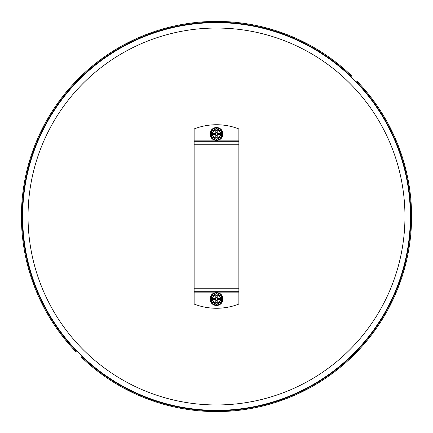 <?xml version="1.0" encoding="UTF-8"?>
<svg xmlns="http://www.w3.org/2000/svg" width="433" height="433" viewBox="0 0 433 433"><rect width="100%" height="100%" fill="white"/><g stroke="black" fill="none" stroke-linecap="round" stroke-linejoin="round"><path stroke-width="0.65" d="M358.605 84.641C362.031 88.397 362.031 88.397 358.605 84.641L358.8 84.852M360.797 87.044L361.111 87.396M76.56 350.99L76.397 351.152A194.32 194.32 0 0 1 79.093 79.093A194.32 194.32 0 0 1 351.152 76.397L351.699 75.851A195.094 195.094 0 0 0 78.552 78.552A195.094 195.094 0 0 0 75.851 351.699L76.722 350.827M82.01 356.44L81.301 357.149A195.094 195.094 0 0 0 354.448 354.448A195.094 195.094 0 0 0 357.149 81.301L356.278 82.173M356.44 82.01L356.603 81.848A194.32 194.32 0 0 1 353.907 353.907A194.32 194.32 0 0 1 81.848 356.603M74.395 348.359C70.969 344.603 70.969 344.603 74.395 348.359L73.161 347.017M72.533 346.324L71.743 345.442M410.36 216.5A193.86 193.86 0 0 1 119.573 384.385A193.86 193.86 0 0 1 119.573 48.615A193.86 193.86 0 0 1 410.36 216.5A193.86 193.86 0 0 1 119.573 384.385A193.86 193.86 0 0 1 119.573 48.615A193.86 193.86 0 0 1 410.36 216.5M214.524 292.838L194.136 292.838L194.136 304.069A61.692 61.692 0 0 0 238.864 304.069L238.864 291.295L194.136 291.295L194.136 141.705L238.864 141.705L238.864 291.295M218.476 140.162L238.864 140.162L238.864 128.931A61.692 61.692 0 0 0 194.136 128.931L194.136 141.705M238.864 140.162L238.864 141.705M194.136 292.838L194.136 291.295M216.5 137.921A3.935 3.935 0 0 1 213.096 132.027A3.935 3.935 0 0 1 219.904 132.027A3.935 3.935 0 0 1 216.5 137.921A3.935 3.935 0 0 1 213.096 132.027A3.935 3.935 0 0 1 219.904 132.027A3.935 3.935 0 0 1 216.5 137.921M216.652 139.513L221.203 136.882A0.309 0.309 0 0 0 221.36 136.617L221.36 131.367A0.309 0.309 0 0 0 221.203 131.096L216.652 128.471A0.309 0.309 0 0 0 216.348 128.471L211.797 131.096A0.309 0.309 0 0 0 211.64 131.367L211.64 136.617A0.309 0.309 0 0 0 211.797 136.882L216.348 139.513A0.309 0.309 0 0 0 216.652 139.513L211.872 136.752L211.797 131.367L216.424 128.606L221.128 131.231L221.203 136.617L216.576 139.377M216.5 140.471A6.479 6.479 0 0 0 222.107 130.75A6.479 6.479 0 0 0 210.893 130.75A6.479 6.479 0 0 0 216.5 140.471M217.193 137.153L215.807 137.229L215.807 135.069A0.384 0.384 0 0 0 215.423 134.685L213.263 134.685L213.263 133.299L215.423 133.299A0.384 0.384 0 0 0 215.807 132.909L215.807 130.75L217.193 130.75L217.193 132.909A0.384 0.384 0 0 0 217.577 133.299L219.737 133.299L219.737 134.685L217.577 134.685A0.384 0.384 0 0 0 217.193 135.069L217.193 137.153A3.237 3.237 0 0 1 215.807 137.153M215.423 134.685L215.807 135.069L215.423 134.685M215.423 133.992A1.077 1.077 0 0 0 217.041 134.928A1.077 1.077 0 0 0 217.041 133.055A1.077 1.077 0 0 0 215.423 133.992M215.807 132.909L215.423 133.299L215.807 132.909M217.577 133.299L217.193 132.909L217.577 133.299M217.193 135.069L217.577 134.685M217.193 130.826A3.237 3.237 0 0 0 215.807 130.826M219.661 134.685A3.237 3.237 0 0 0 219.661 133.299M213.339 133.299A3.237 3.237 0 0 0 213.339 134.685M216.5 295.079A3.935 3.935 0 0 1 219.904 300.973A3.935 3.935 0 0 1 213.096 300.973A3.935 3.935 0 0 1 216.5 295.079A3.935 3.935 0 0 1 219.904 300.973A3.935 3.935 0 0 1 213.096 300.973A3.935 3.935 0 0 1 216.5 295.079M216.348 293.487L211.797 296.118A0.309 0.309 0 0 0 211.64 296.383L211.64 301.633A0.309 0.309 0 0 0 211.797 301.904L216.348 304.529A0.309 0.309 0 0 0 216.652 304.529L221.203 301.904A0.309 0.309 0 0 0 221.36 301.633L221.36 296.383A0.309 0.309 0 0 0 221.203 296.118L216.652 293.487A0.309 0.309 0 0 0 216.348 293.487L221.128 296.248L221.203 301.633L216.576 304.394L211.872 301.769L211.797 296.383L216.424 293.623M216.5 292.529A6.479 6.479 0 0 0 210.893 302.25A6.479 6.479 0 0 0 222.107 302.25A6.479 6.479 0 0 0 216.5 292.529M215.807 295.847L217.193 295.771L217.193 297.931A0.384 0.384 0 0 0 217.577 298.315L219.737 298.315L219.737 299.701L217.577 299.701A0.384 0.384 0 0 0 217.193 300.091L217.193 302.25L215.807 302.25L215.807 300.091A0.384 0.384 0 0 0 215.423 299.701L213.263 299.701L213.263 298.315L215.423 298.315A0.384 0.384 0 0 0 215.807 297.931L215.807 295.847A3.237 3.237 0 0 1 217.193 295.847M217.577 298.315L217.193 297.931L217.577 298.315M217.577 299.008A1.077 1.077 0 0 0 215.959 298.072A1.077 1.077 0 0 0 215.959 299.945A1.077 1.077 0 0 0 217.577 299.008M217.193 300.091L217.577 299.701M215.423 299.701L215.807 300.091L215.423 299.701M215.807 297.931L215.423 298.315M215.807 302.174A3.237 3.237 0 0 0 217.193 302.174M213.339 298.315A3.237 3.237 0 0 0 213.339 299.701M219.661 299.701A3.237 3.237 0 0 0 219.661 298.315M404.958 216.5A188.458 188.458 0 0 1 122.268 379.709A188.458 188.458 0 0 1 122.268 53.291A188.458 188.458 0 0 1 404.958 216.5M238.864 292.838L218.476 292.838M194.136 140.162L214.524 140.162M238.864 144.784L194.136 144.784M194.136 288.216L238.864 288.216M216.5 138.078A4.086 4.086 0 0 0 220.04 131.946A4.086 4.086 0 0 0 212.96 131.946A4.086 4.086 0 0 0 216.5 138.078M216.5 140.005A6.013 6.013 0 0 1 211.293 130.983A6.013 6.013 0 0 1 221.707 130.983A6.013 6.013 0 0 1 216.5 140.005M214.974 133.299A1.678 1.678 0 0 0 214.974 134.685M217.193 132.466A1.678 1.678 0 0 0 215.807 132.466M218.026 134.685A1.678 1.678 0 0 0 218.026 133.299M215.807 135.518A1.678 1.678 0 0 0 217.193 135.518M217.193 132.292A1.835 1.835 0 0 0 215.807 132.292M218.194 134.685A1.835 1.835 0 0 0 218.194 133.299M214.806 133.299A1.835 1.835 0 0 0 214.806 134.685M215.807 135.686A1.835 1.835 0 0 0 217.193 135.686M216.5 294.922A4.086 4.086 0 0 0 212.96 301.054A4.086 4.086 0 0 0 220.04 301.054A4.086 4.086 0 0 0 216.5 294.922M216.5 292.995A6.013 6.013 0 0 1 221.707 302.017A6.013 6.013 0 0 1 211.293 302.017A6.013 6.013 0 0 1 216.5 292.995M218.026 299.701A1.678 1.678 0 0 0 218.026 298.315M215.807 300.534A1.678 1.678 0 0 0 217.193 300.534M214.974 298.315A1.678 1.678 0 0 0 214.974 299.701M217.193 297.482A1.678 1.678 0 0 0 215.807 297.482M215.807 300.708A1.835 1.835 0 0 0 217.193 300.708M214.806 298.315A1.835 1.835 0 0 0 214.806 299.701M218.194 299.701A1.835 1.835 0 0 0 218.194 298.315M217.193 297.314A1.835 1.835 0 0 0 215.807 297.314"/></g></svg>
